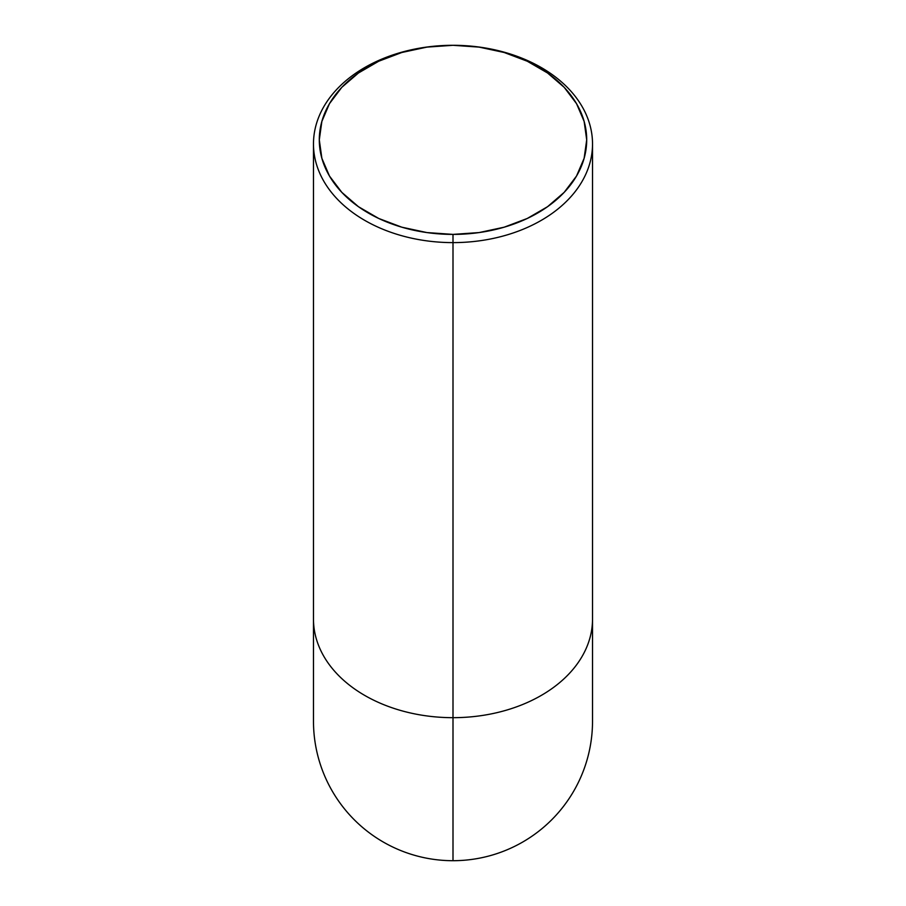 <?xml version="1.0" encoding="UTF-8"?>
<svg xmlns="http://www.w3.org/2000/svg" width="906" height="906" viewBox="0 0 906 906"><rect width="100%" height="100%" fill="white"/><g stroke="black" fill="none" stroke-linecap="round" stroke-linejoin="round"><path stroke-width="1.36" d="M313.476 143.952L313.476 721.176A139.524 139.524 0 0 0 453 860.7L453 717.677A139.524 98.652 180 0 1 313.476 619.013A139.524 98.652 0 0 0 453 717.677A139.524 98.652 0 0 0 592.524 619.013A139.524 98.652 180 0 1 453 717.677L453 242.615A139.524 98.652 0 0 0 592.524 143.952A139.524 98.652 0 0 0 453 45.3A133.703 94.541 180 0 1 586.703 139.841A133.703 94.541 180 0 1 453 234.394L453 860.7A139.524 139.524 0 0 0 592.524 721.176L592.524 143.952A139.524 98.652 180 0 1 453 242.615A139.524 98.652 180 0 1 313.476 143.952A139.524 98.652 180 0 1 453 45.3A139.524 98.652 180 0 1 592.524 143.952M453 45.3L426.919 47.112L401.834 52.491L378.719 61.234L358.459 72.99L341.822 87.316L329.467 103.669L321.868 121.404L319.297 139.841L321.868 158.29L329.467 176.024L341.822 192.366L358.459 206.704L378.719 218.459L401.834 227.191L426.919 232.57L453 234.394L479.081 232.57L504.166 227.191L527.281 218.459L547.541 206.704L564.178 192.366L576.533 176.024L584.132 158.29L586.703 139.841L584.132 121.404L576.533 103.669L564.178 87.316L547.541 72.99L527.281 61.234L504.166 52.491L479.081 47.112L453 45.3A139.524 98.652 0 0 0 313.476 143.952A139.524 98.652 0 0 0 453 242.615L453 234.394A133.703 94.541 180 0 1 319.297 139.841A133.703 94.541 180 0 1 453 45.3"/></g></svg>
